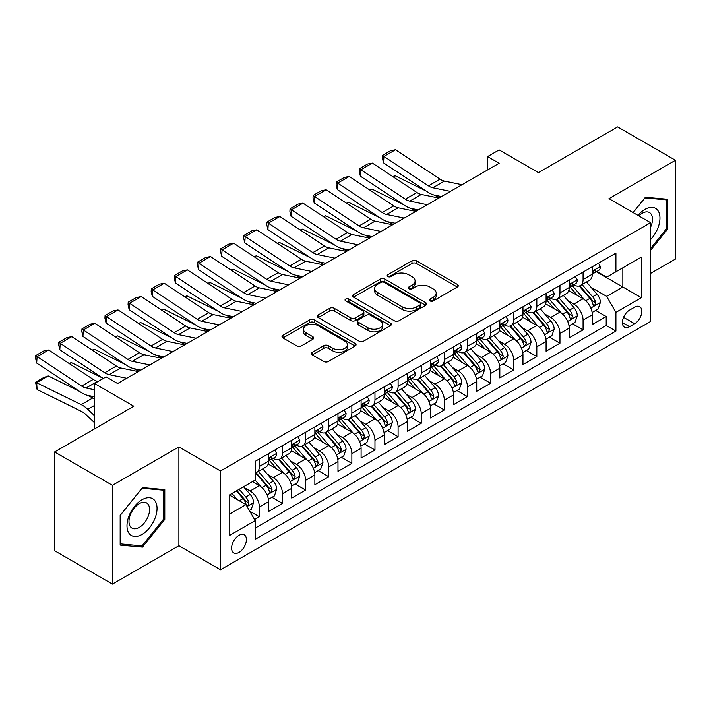 <?xml version="1.0" encoding="UTF-8"?>
<svg xmlns="http://www.w3.org/2000/svg" width="711" height="711" viewBox="0 0 711 711"><rect width="100%" height="100%" fill="white"/><g stroke="black" fill="none" stroke-linecap="round" stroke-linejoin="round"><path stroke-width="1.07" d="M430.075 300.94A2.249 1.298 0 0 0 433.248 300.94L457.36 287.013A3.208 1.857 0 0 0 458.302 285.706A3.208 1.857 0 0 0 457.36 284.391L416.513 260.813A3.208 1.857 0 0 0 411.971 260.813L387.859 274.73A2.249 1.298 0 0 0 387.202 275.646A2.249 1.298 0 0 0 387.859 276.57A2.249 1.298 0 0 0 391.032 276.57L394.152 274.766A10.274 5.928 0 0 1 408.683 274.766L412.087 276.73A10.274 5.928 0 0 1 415.091 280.925A10.274 5.928 0 0 1 412.087 285.12L408.967 286.915A2.249 1.298 0 0 0 408.31 287.831A2.249 1.298 0 0 0 408.967 288.755A2.249 1.298 0 0 0 412.14 288.755L415.26 286.951A10.274 5.928 0 0 1 429.791 286.951L433.195 288.915A10.274 5.928 0 0 1 436.199 293.11A10.274 5.928 0 0 1 433.195 297.305L430.075 299.1A2.249 1.298 0 0 0 429.417 300.024A2.249 1.298 0 0 0 430.075 300.94L430.075 299.1M239.02 552.403A10.461 6.043 120 0 0 245.855 543.186A10.461 6.043 120 0 0 244.246 534.796A10.461 6.043 120 0 0 239.02 535.321A10.461 6.043 120 0 0 232.177 544.537A10.461 6.043 120 0 0 233.786 552.927A10.461 6.043 120 0 0 239.02 552.403M312.333 352.274A3.208 1.857 0 0 0 311.4 353.58A3.208 1.857 0 0 0 312.333 354.896L323.798 361.508A3.208 1.857 0 0 0 328.34 361.508L355.118 346.044A3.208 1.857 0 0 0 356.06 344.737A3.208 1.857 0 0 0 355.118 343.431L314.262 319.843A3.208 1.857 0 0 0 309.729 319.843L282.942 335.299A3.208 1.857 0 0 0 282 336.614A3.208 1.857 0 0 0 282.942 337.921L296.789 345.919A3.208 1.857 0 0 0 301.331 345.919L312.787 339.298A3.208 1.857 0 0 0 313.729 337.992A3.208 1.857 0 0 0 312.787 336.676L305.926 332.712A8.585 4.959 0 0 1 303.41 329.211A8.585 4.959 0 0 1 308.707 324.634A8.585 4.959 0 0 1 318.066 325.7L344.959 341.236A8.585 4.959 0 0 1 347.475 344.737A8.585 4.959 0 0 1 342.178 349.314A8.585 4.959 0 0 1 332.819 348.239L328.34 345.653A3.208 1.857 0 0 0 323.798 345.653L312.333 352.274L312.333 354.896M650.592 273.397L675.45 259.053L675.45 160.259L617.646 126.887L538.449 172.613L499.14 149.914L487.577 156.589L499.14 163.263L117.626 383.531L106.063 376.857L94.501 383.531L94.501 428.92M112.418 485.32L112.418 584.113L178.896 545.728L178.896 446.943L112.418 485.32L54.614 451.947L133.81 406.23L94.501 383.531M178.896 446.943L220.517 470.975L650.592 222.667L650.592 321.461L220.517 569.76L220.517 470.975M675.45 160.259L608.972 198.645L650.592 222.667M394.383 320.759A3.208 1.857 0 0 0 398.924 320.759L425.702 305.295A3.208 1.857 0 0 0 426.644 303.988A3.208 1.857 0 0 0 425.702 302.673L384.847 279.085A3.208 1.857 0 0 0 380.314 279.085L353.527 294.55A3.208 1.857 0 0 0 352.585 295.865A3.208 1.857 0 0 0 353.527 297.171L394.383 320.759M346.595 301.428A2.249 1.298 0 0 1 348.879 301.74L348.879 299.073L390.41 323.052A3.208 1.857 0 0 1 391.352 324.358A3.208 1.857 0 0 1 390.41 325.674L363.632 341.129A3.208 1.857 0 0 1 359.091 341.129L318.235 317.55L318.235 314.929A3.208 1.857 0 0 0 317.293 316.235A3.208 1.857 0 0 0 318.235 317.55M318.235 314.929L329.7 308.307A3.208 1.857 0 0 1 334.241 308.307L350.807 317.87A3.208 1.857 0 0 0 355.349 317.87L362.948 313.489A3.208 1.857 0 0 0 363.89 312.173A3.208 1.857 0 0 0 362.948 310.867L345.697 300.904A2.249 1.298 0 0 1 345.039 299.989A2.249 1.298 0 0 1 346.426 298.789A2.249 1.298 0 0 1 348.879 299.073M112.418 584.113L54.614 550.741L54.614 451.947M254.565 519.537L259.364 516.764L249.765 511.227M244.308 487.648L250.112 490.999A13.082 7.554 60 0 1 259.364 507.014L268.616 501.682L268.616 511.422L282.489 503.415L271.966 497.336M267.434 474.299L273.237 477.65A13.082 7.554 60 0 1 282.489 493.665L291.732 488.333L291.732 498.073L305.606 490.066L295.092 483.987M290.55 460.95L296.363 464.301A13.082 7.554 60 0 1 305.606 480.316L314.857 474.975L314.857 484.724L328.731 476.717L318.208 470.638M313.675 447.601L319.479 450.952A13.082 7.554 60 0 1 328.731 466.967L337.983 461.626L337.983 471.375L351.856 463.368L341.333 457.289M336.801 434.252L342.604 437.603A13.082 7.554 60 0 1 351.856 453.618L361.099 448.277L361.099 458.026L374.973 450.019L364.459 443.94M359.917 420.894L365.73 424.254A13.082 7.554 60 0 1 374.973 440.269L384.224 434.928L384.224 444.677L398.098 436.67L387.575 430.59M383.042 407.545L388.846 410.905A13.082 7.554 60 0 1 398.098 426.92L407.35 421.579L407.35 431.328L421.223 423.312L410.7 417.241M406.168 394.196L411.971 397.547A13.082 7.554 60 0 1 421.223 413.571L430.466 408.23L430.466 417.979L444.339 409.963L433.826 403.892M429.284 380.847L435.096 384.198A13.082 7.554 60 0 1 444.339 400.222L453.591 394.881L453.591 404.63L467.465 396.614L456.942 390.543M452.409 367.498L458.213 370.849A13.082 7.554 60 0 1 467.465 386.873L476.717 381.531L476.717 391.281L490.59 383.265L480.067 377.194M475.535 354.149L481.338 357.5A13.082 7.554 60 0 1 490.59 373.524L499.833 368.182L499.833 377.932L513.706 369.916L503.192 363.845M498.651 340.8L504.463 344.151A13.082 7.554 60 0 1 513.706 360.175L522.958 354.833L522.958 364.574L536.832 356.567L526.309 350.496M521.776 327.451L527.58 330.802A13.082 7.554 60 0 1 536.832 346.826L546.084 341.484L546.084 351.225L559.957 343.217L549.434 337.147M544.902 314.102L550.705 317.453A13.082 7.554 60 0 1 559.957 333.477L569.2 328.135L569.2 337.876L583.073 329.868L583.073 320.128A13.082 7.554 -120 0 0 573.83 304.104L568.018 300.753M572.559 323.798L583.073 329.868M268.616 501.682A13.082 7.554 -120 0 0 259.364 485.657L252.432 481.649M291.732 488.333A13.082 7.554 -120 0 0 282.489 472.308L268.189 464.052M314.857 474.975A13.082 7.554 -120 0 0 305.606 458.959L291.306 450.703M337.983 461.626A13.082 7.554 -120 0 0 328.731 445.61L314.431 437.354M361.099 448.277A13.082 7.554 -120 0 0 351.856 432.261L337.556 424.005M384.224 434.928A13.082 7.554 -120 0 0 374.973 418.912L360.673 410.656M407.35 421.579A13.082 7.554 -120 0 0 398.098 405.563L383.798 397.307M430.466 408.23A13.082 7.554 -120 0 0 421.223 392.214L406.923 383.958M453.591 394.881A13.082 7.554 -120 0 0 444.339 378.865L430.039 370.609M476.717 381.531A13.082 7.554 -120 0 0 467.465 365.516L453.165 357.26M499.833 368.182A13.082 7.554 -120 0 0 490.59 352.167L476.29 343.911M522.958 354.833A13.082 7.554 -120 0 0 513.706 338.809L499.406 330.562M546.084 341.484A13.082 7.554 -120 0 0 536.832 325.46L522.532 317.204M569.2 328.135A13.082 7.554 -120 0 0 559.957 312.111L545.657 303.855M634.639 307.179L629.555 310.112A10.141 5.857 120 0 0 622.934 319.043A10.141 5.857 120 0 0 624.48 327.167A10.141 5.857 120 0 0 629.555 326.669L634.639 323.727A10.141 5.857 120 0 0 641.26 314.795A10.141 5.857 120 0 0 639.704 306.672A10.141 5.857 120 0 0 634.639 307.179M229.769 513.955L245.953 504.614L255.205 520.63L255.205 539.32L615.913 331.068L615.913 312.378L606.661 296.363L591.143 287.404M255.205 520.63L229.769 535.321L229.769 494.732L255.205 480.049L255.205 461.359L615.913 253.107L615.913 271.798L641.349 257.115L641.349 297.696L615.913 312.378M273.113 458.355L273.237 458.426A13.082 7.554 60 0 0 279.779 459.075L289.03 453.734A13.082 7.554 -120 0 0 291.732 447.743L291.732 440.269M296.238 445.006L296.363 445.077A13.082 7.554 60 0 0 302.904 445.726L312.147 440.385A13.082 7.554 -120 0 0 314.857 434.394L314.857 426.92M319.363 431.657L319.479 431.728A13.082 7.554 60 0 0 326.02 432.377L335.272 427.035A13.082 7.554 -120 0 0 337.983 421.045L337.983 413.571M342.48 418.308L342.604 418.379A13.082 7.554 60 0 0 349.145 419.028L358.397 413.686A13.082 7.554 -120 0 0 361.099 407.696L361.099 400.222M365.605 404.959L365.73 405.03A13.082 7.554 60 0 0 372.271 405.679L381.514 400.337A13.082 7.554 -120 0 0 384.224 394.347L384.224 386.873M388.73 391.61L388.846 391.681A13.082 7.554 60 0 0 395.387 392.321L404.639 386.988A13.082 7.554 -120 0 0 407.35 380.998L407.35 373.524M411.847 378.261L411.971 378.332A13.082 7.554 60 0 0 418.512 378.972L427.764 373.639A13.082 7.554 -120 0 0 430.466 367.649L430.466 360.175M434.972 364.912L435.096 364.974A13.082 7.554 60 0 0 441.638 365.623L450.881 360.29A13.082 7.554 -120 0 0 453.591 354.3L453.591 346.826M458.097 351.563L458.213 351.625A13.082 7.554 60 0 0 464.754 352.274L474.006 346.932A13.082 7.554 -120 0 0 476.717 340.951L476.717 333.477M481.214 338.205L481.338 338.276A13.082 7.554 60 0 0 487.879 338.925L497.131 333.583A13.082 7.554 -120 0 0 499.833 327.602L499.833 320.119M504.339 324.856L504.463 324.927A13.082 7.554 60 0 0 511.005 325.576L520.248 320.234A13.082 7.554 -120 0 0 522.958 314.253L522.958 306.77M527.464 311.507L527.58 311.578A13.082 7.554 60 0 0 534.121 312.227L543.373 306.885A13.082 7.554 -120 0 0 546.084 300.904L546.084 293.421M550.581 298.158L550.705 298.229A13.082 7.554 60 0 0 557.246 298.878L566.498 293.536A13.082 7.554 -120 0 0 569.2 287.546L569.2 280.072M255.205 528.113L606.199 325.46L606.199 316.519L592.325 324.527L592.325 314.786A13.082 7.554 -120 0 0 583.073 298.762L568.773 290.506M573.706 284.809L573.83 284.88A13.082 7.554 -120 0 0 580.372 285.529A13.082 7.554 -120 0 0 583.073 279.539L583.073 272.064M580.372 285.529L589.615 280.187A13.082 7.554 -120 0 0 592.325 274.197L592.325 266.723M259.364 458.959L259.364 466.434A13.082 7.554 60 0 1 256.653 472.424A13.082 7.554 60 0 1 255.205 472.948M256.653 472.424L265.905 467.083A13.082 7.554 -120 0 0 268.616 461.092L268.616 453.618M282.489 445.61L282.489 453.085A13.082 7.554 60 0 1 279.779 459.075M305.606 432.261L305.606 439.736A13.082 7.554 60 0 1 302.904 445.726M328.731 418.912L328.731 426.387A13.082 7.554 60 0 1 326.02 432.377M351.856 405.563L351.856 413.038A13.082 7.554 60 0 1 349.145 419.028M374.973 392.214L374.973 399.689A13.082 7.554 60 0 1 372.271 405.679M398.098 378.865L398.098 386.34A13.082 7.554 60 0 1 395.387 392.321M421.223 365.507L421.223 372.991A13.082 7.554 60 0 1 418.512 378.972M444.339 352.158L444.339 359.642A13.082 7.554 60 0 1 441.638 365.623M467.465 338.809L467.465 346.293A13.082 7.554 60 0 1 464.754 352.274M490.59 325.46L490.59 332.935A13.082 7.554 60 0 1 487.879 338.925M513.706 312.111L513.706 319.586A13.082 7.554 60 0 1 511.005 325.576M536.832 298.762L536.832 306.237A13.082 7.554 60 0 1 534.121 312.227M559.957 285.413L559.957 292.888A13.082 7.554 60 0 1 557.246 298.878M559.957 333.477L559.957 343.217M536.832 346.826L536.832 356.567M513.706 360.175L513.706 369.916M490.59 373.524L490.59 383.265M467.465 386.873L467.465 396.614M444.339 400.222L444.339 409.963M421.223 413.571L421.223 423.312M398.098 426.92L398.098 436.67M374.973 440.269L374.973 450.019M351.856 453.618L351.856 463.368M328.731 466.967L328.731 476.717M305.606 480.316L305.606 490.066M282.489 493.665L282.489 503.415M259.364 507.014L259.364 516.764M245.953 504.614L229.769 495.274M606.661 296.363L622.845 287.013L622.845 267.789L641.349 257.115M596.369 271.726L641.349 297.696M596.831 271.46L606.661 277.139L615.913 271.798M178.896 545.728L220.517 569.76M487.577 156.589L487.577 169.938M595.676 310.449L606.199 316.519M606.199 325.46L615.913 331.068M650.592 250.29L667.7 229.004L667.7 199.249L645.392 197.258L633.092 212.562M120.168 545.124L142.484 547.115L164.792 519.359L164.792 489.603L142.484 487.613L120.168 515.368L120.168 545.124M666.545 228.338L667.7 229.004M163.637 518.692L164.792 519.359M140.12 545.755L142.484 547.115M430.973 301.26L433.195 299.971A10.274 5.928 0 0 0 436.199 295.776L436.199 293.11M415.091 280.925L415.091 283.591A10.274 5.928 0 0 1 412.087 287.786L409.865 289.066M457.324 287.04L416.513 263.479A3.208 1.857 0 0 0 411.971 263.479L388.757 276.881M425.658 305.321L384.847 281.76A3.208 1.857 0 0 0 380.314 281.76L353.571 297.198M420.032 304.903A2.249 1.298 0 0 0 420.69 303.988A2.249 1.298 0 0 0 420.032 303.064L384.171 282.365A2.249 1.298 0 0 0 380.989 282.365L377.701 284.267A10.274 5.928 0 0 0 374.688 288.462A10.274 5.928 0 0 0 377.701 292.648L402.213 306.805A10.274 5.928 0 0 0 416.735 306.805L420.032 304.903L420.032 307.57A2.249 1.298 0 0 0 420.69 306.654L420.69 303.988M374.688 288.462L374.688 291.128A10.274 5.928 0 0 0 377.701 295.323L377.701 292.648M420.032 307.57L416.735 309.472A10.274 5.928 0 0 1 402.213 309.472L377.701 295.323M318.279 317.568L329.7 310.983L329.7 308.307M363.89 312.173L363.89 314.849A3.208 1.857 0 0 1 362.948 316.155L355.349 320.545A3.208 1.857 0 0 1 350.807 320.545L334.241 310.983A3.208 1.857 0 0 0 329.7 310.983M348.879 301.74L390.366 325.7M367.996 327.798A8.585 4.959 0 0 0 377.354 328.873A8.585 4.959 0 0 0 382.651 324.296A8.585 4.959 0 0 0 380.136 320.794L370.662 315.32A3.208 1.857 0 0 0 366.129 315.32L358.522 319.71A3.208 1.857 0 0 0 357.58 321.017A3.208 1.857 0 0 0 358.522 322.332L367.996 327.798L367.996 330.473A8.585 4.959 0 0 0 377.354 331.548A8.585 4.959 0 0 0 382.651 326.962L382.651 324.296M357.58 321.017L357.58 323.692A3.208 1.857 0 0 0 358.522 324.998L358.522 322.332M367.996 330.473L358.522 324.998M347.475 344.737L347.475 347.403A8.585 4.959 0 0 1 342.178 351.989A8.585 4.959 0 0 1 332.819 350.914L328.34 348.328A3.208 1.857 0 0 0 323.798 348.328L312.378 354.913M303.41 329.211L303.41 331.877A8.585 4.959 0 0 0 305.926 335.388L305.926 332.712M312.751 339.325L305.926 335.388M355.073 346.07L314.262 322.51A3.208 1.857 0 0 0 309.729 322.51L282.987 337.947M592.13 312.493L598.102 309.045L600.413 302.371A8.665 5.004 -120 0 0 597.044 294.23L586.477 282M392.721 176.524L395.085 175.715L426.476 191.215M434.27 195.063L439.549 197.667M584.362 299.607L572.284 285.626M577.492 295.536L570.48 287.422A20.761 11.989 -120 0 0 569.84 286.702M579.189 286L589.872 298.371A8.665 5.004 60 0 1 592.965 304.344L593.596 305.366L594.769 305.206L595.738 302.735A8.665 5.004 -120 0 0 592.645 296.771L582.087 284.533M579.821 285.795L591.303 299.091A4.417 2.551 60 0 1 592.414 300.815L595.738 302.735M395.085 175.715L393.165 176.817M450.454 191.375L432.857 187.766A16.353 9.439 60 0 1 428.475 185.847L383.94 156.411L383.522 162.828L428.066 192.263A24.521 14.158 -120 0 0 434.634 195.143L441.495 196.547M598.449 263.186L600.413 266.589A8.665 5.004 60 0 1 598.626 270.429L594.227 272.962A8.665 5.004 -120 0 0 595.738 270.962L595.56 270.198M462.017 184.7L444.419 181.092A16.353 9.439 60 0 1 440.038 179.172L395.503 149.737L383.94 156.411L382.554 155.354L390.641 150.679L395.503 149.737M592.619 273.371L592.645 273.371A8.665 5.004 -120 0 0 594.227 272.962M594.618 270.322L595.738 270.962C595.196 269.665 594.272 270.198 592.965 272.571A8.665 5.004 60 0 1 592.325 273.797M383.522 162.828L382.385 157.922L382.554 155.354M650.592 239.545A21.259 12.274 120 0 0 659.675 214.9A21.259 12.274 120 0 0 644.93 209.389A21.259 12.274 120 0 0 637.971 215.38M650.592 227.173A14.549 8.399 120 0 0 649.472 212.562A14.549 8.399 120 0 0 642.193 213.282A14.549 8.399 120 0 0 638.825 215.877M633.137 212.589L644.93 197.916L666.545 199.853L666.545 228.675L650.592 248.521M665.114 199.018L666.545 199.853M155.034 518.257A21.259 12.274 120 0 0 149.532 497.727A21.259 12.274 120 0 0 129.002 515.937A21.259 12.274 120 0 0 134.503 536.467A21.259 12.274 120 0 0 155.034 518.257M148.19 516.31A14.549 8.399 120 0 0 146.555 502.917A14.549 8.399 120 0 0 130.371 514.72A14.549 8.399 120 0 0 132.006 528.122A14.549 8.399 120 0 0 148.19 516.31M120.399 543.995L120.399 515.164L142.022 488.27L163.637 490.199L163.637 519.03L142.022 545.924L120.168 543.862M162.206 489.372L163.637 490.199M569.004 325.842L574.986 322.394L577.296 315.72A8.665 5.004 -120 0 0 573.919 307.579L563.352 295.349M369.596 189.881L371.96 189.064L403.35 204.564M411.145 208.412L416.433 211.016M561.237 312.956L549.168 298.984M554.367 308.885L547.363 300.78A20.761 11.989 -120 0 0 546.715 300.051M556.064 299.349L566.756 311.72A8.665 5.004 60 0 1 569.84 317.693L570.471 318.715L571.644 318.555L572.613 316.084A8.665 5.004 -120 0 0 569.529 310.12L558.962 297.882M556.695 299.144L568.178 312.44A4.417 2.551 60 0 1 569.289 314.164L572.613 316.084M371.96 189.064L370.04 190.175M545.888 339.191L551.86 335.743L554.171 329.069A8.665 5.004 -120 0 0 550.794 320.928L540.236 308.698M346.47 203.23L348.843 202.413L380.234 217.913M388.028 221.761L393.307 224.374M538.12 326.313L526.042 312.333M531.241 322.234L524.238 314.129A20.761 11.989 -120 0 0 523.598 313.4M532.948 312.698L543.631 325.069A8.665 5.004 60 0 1 546.723 331.042L547.354 332.064L548.519 331.904L549.496 329.433A8.665 5.004 -120 0 0 546.404 323.469L535.836 311.24M533.57 312.493L545.053 325.789A4.417 2.551 60 0 1 546.164 327.513L549.496 329.433M348.843 202.413L346.915 203.524M522.763 352.54L528.735 349.092L531.046 342.418A8.665 5.004 -120 0 0 527.678 334.277L517.11 322.047M323.354 216.579L325.718 215.762L357.109 231.262M364.903 235.11L370.182 237.723M514.995 339.662L502.917 325.682M508.125 335.592L501.113 327.478A20.761 11.989 -120 0 0 500.473 326.749M509.823 326.047L520.505 338.418A8.665 5.004 60 0 1 523.598 344.391L524.229 345.413L525.402 345.253L526.371 342.791A8.665 5.004 -120 0 0 523.278 336.818L512.72 324.589M510.454 325.842L521.936 339.138A4.417 2.551 60 0 1 523.047 340.862L526.371 342.791M325.718 215.762L323.798 216.873M499.637 365.889L505.619 362.441L507.93 355.767A8.665 5.004 -120 0 0 504.552 347.635L493.985 335.396M300.229 229.929L302.593 229.111L333.983 244.611M341.778 248.459L347.066 251.072M491.87 353.012L479.801 339.031M485 348.941L477.996 340.827A20.761 11.989 -120 0 0 477.348 340.098M486.697 339.396L497.389 351.767A8.665 5.004 60 0 1 500.473 357.74L501.104 358.762L502.277 358.602L503.246 356.14A8.665 5.004 -120 0 0 500.162 350.168L489.595 337.938M487.328 339.191L498.811 352.487A4.417 2.551 60 0 1 499.922 354.211L503.246 356.14M302.593 229.111L300.673 230.222M427.338 204.724L409.74 201.115A16.353 9.439 60 0 1 405.359 199.196L360.815 169.76L360.397 176.177L404.941 205.612A24.521 14.158 -120 0 0 411.509 208.492L418.37 209.896M575.332 276.535L577.296 279.938A8.665 5.004 60 0 1 575.501 283.778L571.111 286.311A8.665 5.004 -120 0 0 572.613 284.311L572.435 283.547M438.891 198.049L421.303 194.441A16.353 9.439 60 0 1 416.922 192.521L372.377 163.086L360.815 169.76L359.428 168.703L367.525 164.028L372.377 163.086M569.493 286.72L569.529 286.72A8.665 5.004 -120 0 0 571.111 286.311M571.502 283.671L572.613 284.311C572.071 283.014 571.146 283.547 569.84 285.92A8.665 5.004 60 0 1 569.2 287.146M360.397 176.177L359.259 171.271L359.428 168.703M404.212 218.073L386.615 214.464A16.353 9.439 60 0 1 382.234 212.545L337.698 183.109L337.281 189.526L381.816 218.961A24.521 14.158 -120 0 0 388.393 221.841L395.245 223.245M552.207 289.884L554.171 293.288A8.665 5.004 60 0 1 552.376 297.127L547.985 299.66A8.665 5.004 -120 0 0 549.496 297.669L549.31 296.896M415.775 211.398L398.178 207.79A16.353 9.439 60 0 1 393.796 205.87L349.261 176.435L337.698 183.109L336.303 182.052L344.4 177.377L349.261 176.435M546.368 300.069L546.404 300.069A8.665 5.004 -120 0 0 547.985 299.66M548.377 297.02L549.496 297.669C548.945 296.363 548.021 296.896 546.723 299.269A8.665 5.004 60 0 1 546.084 300.504M337.281 189.526L336.143 184.62L336.303 182.052M381.087 231.422L363.49 227.813A16.353 9.439 60 0 1 359.108 225.894L314.573 196.458L314.155 202.875L358.7 232.31A24.521 14.158 -120 0 0 365.267 235.19L372.129 236.594M529.082 303.233L531.046 306.637A8.665 5.004 60 0 1 529.26 310.476L524.86 313.009A8.665 5.004 -120 0 0 526.371 311.018L526.193 310.245M392.65 224.747L375.053 221.139A16.353 9.439 60 0 1 370.671 219.219L326.136 189.784L314.573 196.458L313.187 195.401L321.274 190.726L326.136 189.784M523.252 313.418L523.278 313.418A8.665 5.004 -120 0 0 524.86 313.009M525.251 310.369L526.371 311.018C525.829 309.712 524.905 310.245 523.598 312.618A8.665 5.004 60 0 1 522.958 313.853M314.155 202.875L313.018 197.969L313.187 195.401M357.971 244.771L340.373 241.162A16.353 9.439 60 0 1 335.992 239.243L291.448 209.807L291.03 216.224L335.574 245.659A24.521 14.158 -120 0 0 342.142 248.539L349.003 249.943M505.965 316.582L507.93 319.986A8.665 5.004 60 0 1 506.134 323.825L501.744 326.358A8.665 5.004 -120 0 0 503.246 324.367L503.068 323.594M369.524 238.096L351.936 234.488A16.353 9.439 60 0 1 347.555 232.568L303.01 203.133L291.448 209.807L290.061 208.75L298.158 204.075L303.01 203.133M500.126 326.767L500.162 326.767A8.665 5.004 -120 0 0 501.744 326.358M502.135 323.718L503.246 324.367C502.704 323.061 501.779 323.594 500.473 325.967A8.665 5.004 60 0 1 499.833 327.202M291.03 216.224L289.892 211.318L290.061 208.75M476.521 379.239L482.493 375.79L484.804 369.116A8.665 5.004 -120 0 0 481.427 360.984L470.869 348.745M277.112 243.278L279.476 242.46L310.867 257.96M318.661 261.808L323.94 264.421M468.753 366.361L456.675 352.38M461.874 362.29L454.871 354.176A20.761 11.989 -120 0 0 454.231 353.447M463.581 352.745L474.264 365.116A8.665 5.004 60 0 1 477.357 371.089L477.988 372.111L479.152 371.951L480.129 369.489A8.665 5.004 -120 0 0 477.037 363.517L466.469 351.287M464.203 352.54L475.686 365.836A4.417 2.551 60 0 1 476.797 367.56L480.129 369.489M279.476 242.46L277.548 243.571M334.845 258.12L317.248 254.511A16.353 9.439 60 0 1 312.867 252.592L268.331 223.156L267.914 229.573L312.449 259.008A24.521 14.158 -120 0 0 319.026 261.888L325.878 263.301M482.84 329.94L484.804 333.335A8.665 5.004 60 0 1 483.009 337.174L478.619 339.707A8.665 5.004 -120 0 0 480.129 337.716L479.943 336.943M346.408 251.445L328.811 247.837A16.353 9.439 60 0 1 324.429 245.917L279.894 216.482L268.331 223.156L266.936 222.099L275.033 217.433L279.894 216.482M477.001 340.116L477.037 340.116A8.665 5.004 -120 0 0 478.619 339.707M479.01 337.067L480.129 337.716C479.578 336.41 478.654 336.943 477.357 339.316A8.665 5.004 60 0 1 476.717 340.551M267.914 229.573L266.776 224.667L266.936 222.099M453.396 392.588L459.368 389.139L461.679 382.465A8.665 5.004 -120 0 0 458.311 374.333L447.743 362.095M253.987 256.627L256.351 255.809L287.742 271.309M295.536 275.157L300.815 277.77M445.628 379.71L433.55 365.73M438.758 375.639L431.746 367.525A20.761 11.989 -120 0 0 431.106 366.796M440.456 366.094L451.138 378.465A8.665 5.004 60 0 1 454.231 384.438L454.862 385.469L456.035 385.3L457.004 382.838A8.665 5.004 -120 0 0 453.92 376.866L443.353 364.636M441.087 365.889L452.569 379.185A4.417 2.551 60 0 1 453.68 380.918L457.004 382.838M256.351 255.809L254.431 256.92M311.72 271.469L294.123 267.86A16.353 9.439 60 0 1 289.741 265.941L245.206 236.505L244.788 242.922L289.333 272.357A24.521 14.158 -120 0 0 295.9 275.237L302.762 276.65M459.715 343.289L461.679 346.692A8.665 5.004 60 0 1 459.893 350.523L455.493 353.056A8.665 5.004 -120 0 0 457.004 351.065L456.826 350.292M323.283 264.794L305.686 261.186A16.353 9.439 60 0 1 301.304 259.266L256.769 229.831L245.206 236.505L243.82 235.448L251.907 230.782L256.769 229.831M453.885 353.465L453.92 353.465A8.665 5.004 -120 0 0 455.493 353.056M455.884 350.416L457.004 351.065C456.462 349.759 455.538 350.292 454.231 352.665A8.665 5.004 60 0 1 453.591 353.9M244.788 242.922L243.651 238.016L243.82 235.448M430.271 405.937L436.252 402.488L438.563 395.814A8.665 5.004 -120 0 0 435.185 387.682L424.618 375.444M230.862 269.976L233.226 269.158L264.616 284.658M272.411 288.506L277.699 291.119M422.503 393.059L410.434 379.079M415.633 388.988L408.629 380.874A20.761 11.989 -120 0 0 407.981 380.154M417.33 379.443L428.022 391.814A8.665 5.004 60 0 1 431.106 397.787L431.737 398.818L432.91 398.649L433.879 396.187A8.665 5.004 -120 0 0 430.795 390.215L420.228 377.985M417.961 379.247L429.444 392.534A4.417 2.551 60 0 1 430.555 394.267L433.879 396.187M233.226 269.158L231.306 270.269M288.604 284.818L271.007 281.209A16.353 9.439 60 0 1 266.625 279.29L222.081 249.854L221.663 256.271L266.207 285.706A24.521 14.158 -120 0 0 272.775 288.586L279.636 289.999M436.598 356.638L438.563 360.042A8.665 5.004 60 0 1 436.767 363.872L432.377 366.405A8.665 5.004 -120 0 0 433.879 364.414L433.701 363.641M300.158 278.143L282.569 274.535A16.353 9.439 60 0 1 278.188 272.615L233.643 243.18L222.081 249.854L220.694 248.797L228.791 244.131L233.643 243.18M430.759 366.814L430.795 366.814A8.665 5.004 -120 0 0 432.377 366.405M432.768 363.765L433.879 364.414C433.337 363.108 432.412 363.641 431.106 366.014A8.665 5.004 60 0 1 430.466 367.249M221.663 256.271L220.526 251.365L220.694 248.797M407.154 419.286L413.127 415.837L415.437 409.163A8.665 5.004 -120 0 0 412.06 401.031L401.502 388.793M207.745 283.325L210.109 282.507L241.5 298.007M249.294 301.855L254.574 304.468M399.386 406.408L387.308 392.428M392.508 402.337L385.504 394.223A20.761 11.989 -120 0 0 384.864 393.503M394.214 392.792L404.897 405.163A8.665 5.004 60 0 1 407.99 411.136L408.621 412.167L409.785 411.998L410.762 409.536A8.665 5.004 -120 0 0 407.67 403.564L397.102 391.334M394.836 392.596L406.319 405.883A4.417 2.551 60 0 1 407.43 407.616L410.762 409.536M210.109 282.507L208.181 283.618M265.479 298.167L247.881 294.558A16.353 9.439 60 0 1 243.5 292.639L198.964 263.203L198.547 269.62L243.082 299.055A24.521 14.158 -120 0 0 249.659 301.935L256.511 303.348M413.473 369.987L415.437 373.391A8.665 5.004 60 0 1 413.642 377.221L409.252 379.754A8.665 5.004 -120 0 0 410.762 377.763L410.576 376.99M277.041 291.492L259.444 287.884A16.353 9.439 60 0 1 255.062 285.964L210.527 256.529L198.964 263.203L197.569 262.146L205.666 257.48L210.527 256.529M407.634 380.163L407.67 380.163A8.665 5.004 -120 0 0 409.252 379.754M409.643 377.114L410.762 377.763C410.211 376.457 409.287 376.99 407.99 379.363A8.665 5.004 60 0 1 407.35 380.598M198.547 269.62L197.409 264.714L197.569 262.146M384.029 432.644L390.001 429.186L392.312 422.512A8.665 5.004 -120 0 0 388.944 414.38L378.376 402.15M184.62 296.674L186.984 295.856L218.375 311.356M226.169 315.204L231.448 317.817M376.261 419.757L364.183 405.777M369.391 415.686L362.379 407.572A20.761 11.989 -120 0 0 361.739 406.852M371.089 406.141L381.771 418.512A8.665 5.004 60 0 1 384.864 424.485L385.495 425.516L386.668 425.347L387.637 422.885A8.665 5.004 -120 0 0 384.553 416.913L373.986 404.683M371.72 405.945L383.202 419.232A4.417 2.551 60 0 1 384.313 420.965L387.637 422.885M186.984 295.856L185.064 296.967M242.353 311.525L224.756 307.907A16.353 9.439 60 0 1 220.374 305.988L175.839 276.552L175.421 282.969L219.966 312.405A24.521 14.158 -120 0 0 226.533 315.284L233.395 316.697M390.348 383.336L392.312 386.74A8.665 5.004 60 0 1 390.526 390.57L386.126 393.112A8.665 5.004 -120 0 0 387.637 391.112L387.459 390.339M253.916 304.841L236.319 301.233A16.353 9.439 60 0 1 231.937 299.313L187.402 269.878L175.839 276.552L174.453 275.495L182.54 270.829L187.402 269.878M384.518 393.512L384.553 393.512A8.665 5.004 -120 0 0 386.126 393.112M386.517 390.463L387.637 391.112C387.095 389.806 386.171 390.339 384.864 392.712A8.665 5.004 60 0 1 384.224 393.947M175.421 282.969L174.284 278.063L174.453 275.495M360.904 445.993L366.885 442.535L369.196 435.861A8.665 5.004 -120 0 0 365.818 427.729L355.251 415.5M161.495 310.023L163.859 309.205L195.249 324.705M203.044 328.562L208.332 331.166M353.136 433.106L341.067 419.126M346.266 429.035L339.263 420.921A20.761 11.989 -120 0 0 338.614 420.201M347.963 419.49L358.655 431.87A8.665 5.004 60 0 1 361.739 437.834L362.37 438.865L363.543 438.696L364.512 436.234A8.665 5.004 -120 0 0 361.428 430.262L350.861 418.032M348.594 419.294L360.077 432.581A4.417 2.551 60 0 1 361.188 434.314L364.512 436.234M163.859 309.205L161.939 310.316M219.237 324.874L201.64 321.256A16.353 9.439 60 0 1 197.258 319.337L152.714 289.91L152.296 296.327L196.84 325.754A24.521 14.158 -120 0 0 203.408 328.633L210.269 330.046M367.231 396.685L369.196 400.089A8.665 5.004 60 0 1 367.4 403.919L363.01 406.461A8.665 5.004 -120 0 0 364.512 404.461L364.334 403.688M230.791 318.199L213.202 314.582A16.353 9.439 60 0 1 208.821 312.662L164.277 283.236L152.714 289.91L151.327 288.853L159.424 284.178L164.277 283.236M361.392 406.861L361.428 406.861A8.665 5.004 -120 0 0 363.01 406.461M363.401 403.812L364.512 404.461C363.97 403.155 363.045 403.688 361.739 406.061A8.665 5.004 60 0 1 361.099 407.296M152.296 296.327L151.159 291.412L151.327 288.853M337.787 459.342L343.76 455.893L346.07 449.21A8.665 5.004 -120 0 0 342.693 441.078L332.135 428.849M138.378 323.372L140.742 322.554L172.133 338.063M179.927 341.911L185.207 344.515M330.02 446.455L317.941 432.475M323.141 442.384L316.137 434.27A20.761 11.989 -120 0 0 315.497 433.55M324.847 432.848L335.53 445.219A8.665 5.004 60 0 1 338.623 451.183L339.254 452.214L340.418 452.045L341.396 449.583A8.665 5.004 -120 0 0 338.303 443.611L327.735 431.381M325.469 432.644L336.952 445.939A4.417 2.551 60 0 1 338.063 447.663L341.396 449.583M140.742 322.554L138.814 323.665M196.112 338.223L178.514 334.614A16.353 9.439 60 0 1 174.133 332.686L129.598 303.259L129.18 309.676L173.715 339.103A24.521 14.158 -120 0 0 180.292 341.991L187.144 343.395M344.106 410.034L346.07 413.438A8.665 5.004 60 0 1 344.275 417.268L339.885 419.81A8.665 5.004 -120 0 0 341.396 417.81L341.209 417.046M207.674 331.548L190.077 327.931A16.353 9.439 60 0 1 185.695 326.011L141.16 296.585L129.598 303.259L128.202 302.202L136.299 297.527L141.16 296.585M338.267 420.21L338.303 420.21A8.665 5.004 -120 0 0 339.885 419.81M340.276 417.161L341.396 417.81C340.845 416.504 339.92 417.037 338.623 419.41A8.665 5.004 60 0 1 337.983 420.645M129.18 309.676L128.042 304.761L128.202 302.202M314.662 472.691L320.634 469.242L322.954 462.559A8.665 5.004 -120 0 0 319.577 454.427L309.009 442.198M115.253 336.721L117.617 335.903L149.008 351.412M156.802 355.26L162.081 357.864M306.894 459.804L294.816 445.824M300.024 455.733L293.012 447.619A20.761 11.989 -120 0 0 292.372 446.899M301.722 446.197L312.405 458.568A8.665 5.004 60 0 1 315.497 464.532L316.128 465.563L317.302 465.394L318.27 462.932A8.665 5.004 -120 0 0 315.186 456.96L304.619 444.731M302.353 445.993L313.835 459.288A4.417 2.551 60 0 1 314.946 461.012L318.27 462.932M117.617 335.903L115.697 337.014M172.986 351.572L155.389 347.963A16.353 9.439 60 0 1 151.008 346.044L106.472 316.608L106.055 323.025L150.599 352.46A24.521 14.158 -120 0 0 157.167 355.34L164.028 356.744M320.981 423.383L322.954 426.787A8.665 5.004 60 0 1 321.159 430.617L316.759 433.159A8.665 5.004 -120 0 0 318.27 431.159L318.093 430.395M184.549 344.897L166.952 341.289A16.353 9.439 60 0 1 162.57 339.36L118.035 309.934L106.472 316.608L105.086 315.551L113.173 310.876L118.035 309.934M315.151 433.559L315.186 433.559A8.665 5.004 -120 0 0 316.759 433.159M317.15 430.51L318.27 431.159C317.728 429.853 316.804 430.386 315.497 432.759A8.665 5.004 60 0 1 314.857 433.994M106.055 323.025L104.917 318.11L105.086 315.551M291.537 486.04L297.518 482.591L299.829 475.917A8.665 5.004 -120 0 0 296.451 467.776L285.884 455.547M92.128 350.07L94.492 349.252L125.883 364.761M133.677 368.609L138.965 371.213M283.769 473.153L271.7 459.173M276.899 469.082L269.896 460.968A20.761 11.989 -120 0 0 269.247 460.248M278.596 459.546L289.288 471.917A8.665 5.004 60 0 1 292.372 477.881L293.003 478.912L294.176 478.743L295.145 476.281A8.665 5.004 -120 0 0 292.061 470.309L281.494 458.08M279.227 459.342L290.71 472.637A4.417 2.551 60 0 1 291.821 474.361L295.145 476.281M94.492 349.252L92.572 350.363M149.87 364.921L132.273 361.312A16.353 9.439 60 0 1 127.891 359.393L83.347 329.957L82.929 336.374L127.473 365.81A24.521 14.158 -120 0 0 134.041 368.689L140.902 370.093M297.865 436.732L299.829 440.136A8.665 5.004 60 0 1 298.033 443.966L293.643 446.508A8.665 5.004 -120 0 0 295.145 444.508L294.967 443.744M161.424 358.246L143.835 354.638A16.353 9.439 60 0 1 139.454 352.718L94.91 323.283L83.347 329.957L81.961 328.9L90.057 324.225L94.91 323.283M292.025 446.908L292.061 446.908A8.665 5.004 -120 0 0 293.643 446.508M294.034 443.86L295.145 444.508C294.603 443.202 293.679 443.735 292.372 446.108A8.665 5.004 60 0 1 291.732 447.343M82.929 336.374L81.792 331.468L81.961 328.9M268.42 499.389L274.393 495.94L276.703 489.266A8.665 5.004 -120 0 0 273.335 481.125L262.768 468.896M69.011 363.419L71.376 362.601L102.766 378.11M260.653 486.502L255.116 480.103M253.774 482.431L252.876 481.391M255.48 472.895L266.163 485.266A8.665 5.004 60 0 1 269.256 491.23L269.887 492.261L271.051 492.092L272.029 489.63A8.665 5.004 -120 0 0 268.936 483.658L258.369 471.429M256.102 472.691L267.585 485.986A4.417 2.551 60 0 1 268.696 487.71L272.029 489.63M71.376 362.601L69.447 363.712M126.745 378.27L109.147 374.661A16.353 9.439 60 0 1 104.766 372.742L60.231 343.306L59.813 349.723L103.291 378.456M117.297 383.345L117.786 383.442M274.739 450.081L276.703 453.485A8.665 5.004 60 0 1 274.908 457.315L270.518 459.857A8.665 5.004 -120 0 0 272.029 457.857L271.842 457.093M138.307 371.595L120.71 367.987A16.353 9.439 60 0 1 116.328 366.067L71.793 336.632L60.231 343.306L58.835 342.249L66.932 337.574L71.793 336.632M268.9 460.257L268.936 460.257A8.665 5.004 -120 0 0 270.518 459.857M270.909 457.217L272.029 457.857C271.478 456.551 270.553 457.084 269.256 459.457A8.665 5.004 60 0 1 268.616 460.692M59.813 349.723L58.675 344.817L58.835 342.249M249.303 510.418L251.267 509.289L253.587 502.615A8.665 5.004 -120 0 0 250.21 494.474L243.553 486.777M48.25 375.95L36.688 382.634L37.105 389.53L35.55 382.216L43.647 377.541L48.25 375.95L79.641 391.459M87.435 395.307L92.786 397.947A24.521 14.158 60 0 1 94.501 398.889M237.35 499.646L231.999 493.452M35.55 382.216L81.232 404.621A24.521 14.158 60 0 1 87.8 409.332L94.501 415.695M94.501 422.707L86.022 414.664A16.353 9.439 -120 0 0 81.641 411.518L37.105 389.53M230.657 495.78L229.769 494.758M236.39 490.91L243.038 498.615A8.665 5.004 60 0 1 246.13 504.579L246.761 505.61L247.935 505.441L248.903 502.979A8.665 5.004 -120 0 0 245.819 497.016L239.163 489.31M236.923 490.599L244.468 499.335A4.417 2.551 60 0 1 245.579 501.059L248.903 502.979M94.501 389.744L86.022 388.01A16.353 9.439 60 0 1 81.641 386.091L37.105 356.655L36.688 363.072L81.232 392.508A24.521 14.158 -120 0 0 87.8 395.387L94.501 396.756M98.118 381.443L97.585 381.336A16.353 9.439 60 0 1 93.203 379.416L48.668 349.981L37.105 356.655L35.719 355.598L43.806 350.923L48.668 349.981M36.688 363.072L35.55 358.166L35.719 355.598M250.112 490.999L259.364 485.657M273.237 477.65L282.489 472.308M296.363 464.301L305.606 458.959M319.479 450.952L328.731 445.61M342.604 437.603L351.856 432.261M365.73 424.254L374.973 418.912M388.846 410.905L398.098 405.563M411.971 397.547L421.223 392.214M435.096 384.198L444.339 378.865M458.213 370.849L467.465 365.516M481.338 357.5L490.59 352.167M504.463 344.151L513.706 338.809M527.58 330.802L536.832 325.46M550.705 317.453L559.957 312.111M573.83 304.104L583.073 298.762M583.073 279.539L592.325 274.197M259.364 466.434L268.616 461.092M282.489 453.085L291.732 447.743M305.606 439.736L314.857 434.394M328.731 426.387L337.983 421.045M351.856 413.038L361.099 407.696M374.973 399.689L384.224 394.347M398.098 386.34L407.35 380.998M421.223 372.991L430.466 367.649M444.339 359.642L453.591 354.3M467.465 346.293L476.717 340.951M490.59 332.935L499.833 327.602M513.706 319.586L522.958 314.253M536.832 306.237L546.084 300.904M559.957 292.888L569.2 287.546M583.073 320.128L592.325 314.786M623.547 317.328L634.639 323.727M622.383 322.527L629.555 326.669M433.195 299.971L433.195 297.305M408.967 288.755L408.967 286.915M412.087 287.786L412.087 285.12M387.859 276.57L387.859 274.73M411.971 263.479L411.971 260.813M416.513 263.479L416.513 260.813M457.36 287.013L457.36 284.391M353.527 297.171L353.527 294.55M380.314 281.76L380.314 279.085M384.847 281.76L384.847 279.085M425.702 305.295L425.702 302.673M402.213 309.472L402.213 306.805M416.735 309.472L416.735 306.805M334.241 310.983L334.241 308.307M350.807 320.545L350.807 317.87M355.349 320.545L355.349 317.87M362.948 316.155L362.948 313.489M390.41 325.674L390.41 323.052M323.798 348.328L323.798 345.653M328.34 348.328L328.34 345.653M332.819 350.914L332.819 348.239M312.787 339.298L312.787 336.676M282.942 337.921L282.942 335.299M309.729 322.51L309.729 319.843M314.262 322.51L314.262 319.843M355.118 346.044L355.118 343.431M590.805 308.05L600.36 302.539M592.645 296.771L597.044 294.23M585.74 300.753L589.872 298.371M600.36 266.492L592.325 271.131M432.857 187.766L444.419 181.092M428.475 185.847L440.038 179.172M567.689 321.399L577.234 315.888M569.529 310.12L573.919 307.579M562.623 314.102L566.756 311.72M544.564 334.748L554.118 329.237M546.404 323.469L550.794 320.928M539.498 327.46L543.631 325.069M521.439 348.097L530.993 342.586M523.278 336.818L527.678 334.277M516.373 340.809L520.505 338.418M498.322 361.446L507.867 355.935M500.162 350.168L504.552 347.635M493.256 354.158L497.389 351.767M577.234 279.841L569.2 284.48M409.74 201.115L421.303 194.441M405.359 199.196L416.922 192.521M554.118 293.19L546.084 297.829M386.615 214.464L398.178 207.79M382.234 212.545L393.796 205.87M530.993 306.539L522.958 311.178M363.49 227.813L375.053 221.139M359.108 225.894L370.671 219.219M507.867 319.888L499.833 324.527M340.373 241.162L351.936 234.488M335.992 239.243L347.555 232.568M475.197 374.795L484.751 369.285M477.037 363.517L481.427 360.984M470.131 367.507L474.264 365.116M484.751 333.237L476.717 337.876M317.248 254.511L328.811 247.837M312.867 252.592L324.429 245.917M452.072 388.144L461.626 382.634M453.92 376.866L458.311 374.333M447.006 380.856L451.138 378.465M461.626 346.586L453.591 351.225M294.123 267.86L305.686 261.186M289.741 265.941L301.304 259.266M428.955 401.493L438.5 395.983M430.795 390.215L435.185 387.682M423.889 394.205L428.022 391.814M438.5 359.935L430.466 364.574M271.007 281.209L282.569 274.535M266.625 279.29L278.188 272.615M405.83 414.851L415.384 409.332M407.67 403.564L412.06 401.031M400.764 407.554L404.897 405.163M415.384 373.284L407.35 377.923M247.881 294.558L259.444 287.884M243.5 292.639L255.062 285.964M382.705 428.2L392.259 422.681M384.553 416.913L388.944 414.38M377.639 420.903L381.771 418.512M392.259 386.642L384.224 391.272M224.756 307.907L236.319 301.233M220.374 305.988L231.937 299.313M359.588 441.549L369.133 436.03M361.428 430.262L365.818 427.729M354.522 434.252L358.655 431.87M369.133 399.991L361.099 404.63M201.64 321.256L213.202 314.582M197.258 319.337L208.821 312.662M336.463 454.898L346.017 449.379M338.303 443.611L342.693 441.078M331.397 447.601L335.53 445.219M346.017 413.34L337.983 417.979M178.514 334.614L190.077 327.931M174.133 332.686L185.695 326.011M313.338 468.247L322.892 462.728M315.186 456.96L319.577 454.427M308.272 460.95L312.405 458.568M322.892 426.689L314.857 431.328M155.389 347.963L166.952 341.289M151.008 346.044L162.57 339.36M290.221 481.596L299.766 476.077M292.061 470.309L296.451 467.776M285.155 474.299L289.288 471.917M299.766 440.038L291.732 444.677M132.273 361.312L143.835 354.638M127.891 359.393L139.454 352.718M267.096 494.945L276.65 489.426M268.936 483.658L273.335 481.125M262.03 487.648L266.163 485.266M276.65 453.387L268.616 458.026M109.147 374.661L120.71 367.987M104.766 372.742L116.328 366.067M247.055 506.516L253.525 502.775M245.819 497.016L250.21 494.474M239.296 500.775L243.038 498.615M92.786 397.947L81.232 404.621M94.501 405.466L87.8 409.332M86.022 388.01L97.585 381.336M81.641 386.091L93.203 379.416"/></g></svg>
